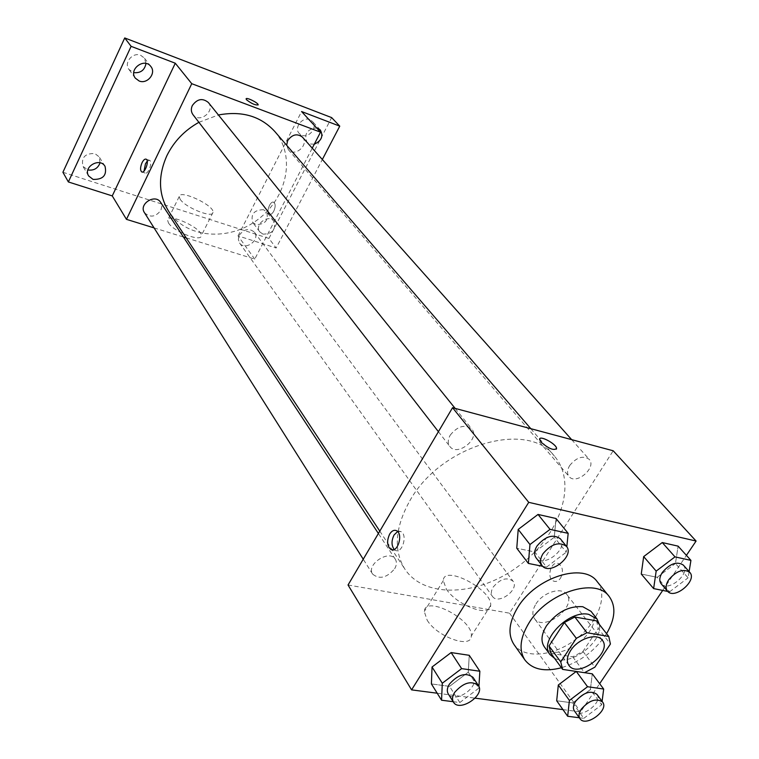 <?xml version="1.0" encoding="UTF-8"?>
<svg xmlns="http://www.w3.org/2000/svg" width="759" height="759" viewBox="0 0 759 759"><rect width="100%" height="100%" fill="white"/><g stroke="black" fill="none" stroke-linecap="round" stroke-linejoin="round"><path stroke-width="0.57" stroke-dasharray="3.79 2.85" d="M535.958 603.965C542.97 592.343 561.48 586.612 566.679 594.316C577.438 606.745 543.539 632.37 534.516 618.632C531.926 614.705 532.41 609.819 535.958 603.965M596.565 620.881L598.244 628.424L610.416 644.03M550.949 653.385L572.713 656.82L582.959 651.402L598.244 628.424M554.487 658.243C570.066 666.962 603.358 641.896 599.363 624.458M591.033 611.346C606.507 629.078 557.106 666.43 544.26 646.706M572.713 656.82L584.515 672.692M582.959 651.402L594.866 667.18M606.574 633.651C595.559 650.368 580.502 661.734 561.423 667.759M597.143 581.584C608.519 595.464 597.978 622.769 575.578 639.524C553.358 656.507 524.203 659.201 513.957 644.467M667.759 591.432L669.618 591.802L657.161 577.324L641.26 574.032L657.161 577.324L675.434 563.501L678.119 546.148L675.434 563.501L688.1 577.817L689.115 571.593M579.297 717.748L583.804 718.327L572.732 702.919L556.689 700.766L572.732 702.919L590.388 689.57L592.286 673.84L590.388 689.57L601.659 704.817L602.096 701.373M576.271 671.43L584.563 672.673L576.271 671.43M562.95 709.608L580.569 711.904L599.657 683.679M662.711 590.417L686.411 555.36M437.193 693.214L475.125 698.157M542.77 566.328L546.565 567.087L534.82 551.973L516.765 548.235L534.82 551.973L554.279 537.249L556.043 518.52L554.279 537.249L566.271 552.182L566.812 546.831M453.18 701.696L459.821 702.54L449.537 686.364L431.406 683.925L449.537 686.364L468.294 672.17L469.242 655.302L468.294 672.17L478.806 688.185L478.91 686.515M409.822 500.798C440.495 445.125 527.619 419.765 554.393 456.083C577.941 483.312 560.066 535.133 519.526 565.37C479.375 596.128 424.651 599.183 404.879 569.108C393.352 550.294 395.003 527.524 409.822 500.798M348.039 584.999L509.526 613.177L613.187 450.78M493.208 587.058C500.352 578.756 506.965 576.812 513.046 581.204C519.868 589.439 498.151 605.359 492.401 596.327C490.769 593.794 491.035 590.711 493.208 587.058M569.658 465.571C576.47 457.326 582.978 455.239 589.164 459.299C597.191 467.421 576.015 485.551 569.06 476.529C566.878 473.644 567.077 469.992 569.658 465.571M450.22 435.144C457.639 426.046 464.85 424.034 471.851 429.091C480.409 438.693 457.184 456.975 449.831 446.434C447.658 443.313 447.782 439.546 450.22 435.144M394.671 568.747C396.739 565.123 396.957 561.954 395.325 559.231C389.443 549.004 365.772 564.525 372.65 574.127C379.453 579.677 386.796 577.884 394.671 568.747M509.526 613.177L580.569 711.904M427.175 620.207C437.241 637.029 471.491 649.154 471.301 636.042C473.749 619.904 424.936 594.42 424.281 611.526L427.175 620.207M560.55 578.111C563.529 571.831 562.931 567.049 558.747 563.766C551.423 559.81 545.911 577.903 553.472 581.052C556.081 582.077 558.434 581.1 560.55 578.111M397.621 531.537L400.932 531.604C408 534.744 402.052 554.355 395.268 550.275L394.187 549.459M560.54 578.111C563.52 571.831 562.922 567.049 558.747 563.757C551.423 559.81 545.901 577.903 553.472 581.043C556.072 582.077 558.434 581.09 560.54 578.111M446.368 589.107C456.785 605.635 491.168 618.13 490.665 605.397C492.705 589.8 443.522 564.041 443.275 580.616L446.368 589.107M556.413 449.138C552.628 450.324 547.486 447.971 540.977 442.099L539.725 438.825M198.896 122.322L218.412 114.979M274.758 131.449C295.944 155.842 287.196 197.738 258.022 219.427C229.199 241.58 186.505 238.563 168.811 211.533M144.438 212.643C150.111 217.918 155.604 217.121 160.927 210.252L161.828 206.173L160.652 202.397M302.414 137.123C309.596 144.552 294.71 157.739 288.316 149.627L286.627 145.225M208.327 102.474C215.736 110.947 199.513 123.85 192.985 114.685M239.313 235.214C244.161 228.876 249.199 227.88 254.426 232.207C260.641 239.882 244.958 251.276 239.559 243.003L238.345 239.322L239.313 235.214M154.077 227.909L183.403 237.007M186.202 237.871L254.749 259.123L312.243 148.166M62.912 172.274L268.942 238.43L276.134 248.003L322.338 159.504M254.749 259.123L238.022 235.888L276.134 248.003M168.46 222.918C173.413 231.533 201.382 242.415 201.268 235.774C203.099 228.611 168.005 212.34 167.587 220.205L168.46 222.918M238.022 235.888L301.57 111.535M273.8 211.106C275.612 206.865 275.612 203.924 273.8 202.292C270.28 200.196 265.669 212.738 269.407 214.266C270.868 214.778 272.329 213.725 273.8 211.106C275.612 206.865 275.612 203.924 273.8 202.292C270.27 200.196 265.669 212.729 269.398 214.266C270.859 214.769 272.329 213.715 273.8 211.106M147.237 161.155L149.589 160.339C152.929 161.743 148.195 175.044 145.083 173.014L144.039 171.06M180.13 199.209C185.234 207.624 213.27 218.763 213.023 212.359C214.683 205.499 179.466 189.01 179.2 196.572L180.13 199.209M258.117 104.979C255.071 105.226 251.21 103.49 246.523 99.771L246.134 98.803M314.311 144.172L309.625 143.973L306.978 142.18C303.885 133.888 307.101 129.134 316.636 127.929M263.003 234.151L259.825 231.922C253.895 224.721 268.515 213.611 273.857 221.248C276.124 229.626 272.509 233.924 263.003 234.151M268.942 238.43L331.645 117.607M263.534 209.721C254.151 209.854 250.536 214.085 252.709 222.406L255.878 224.636C265.299 224.436 268.876 220.176 266.599 211.856L263.534 209.721M100.055 162.824L99.182 156.885L94.913 153.574C85.065 153.214 81.071 157.474 82.949 166.363L87.854 169.959M146.003 63.462L144.314 58.007L140.69 55.322C132.654 51.783 123.527 62.874 128.983 69.505L133.755 72.646M309.833 119.647C302.471 116.374 293.619 127.882 299.207 133.442L301.826 135.225C309.245 138.451 318.04 126.876 312.347 121.336L309.833 119.647M459.821 702.54L478.806 688.185M473.037 677.398C480.172 687.009 454.091 704.371 448.246 693.887M449.537 686.364L468.294 672.17M583.804 718.327L601.659 704.817M596.868 694.314C603.671 702.436 580.009 719.826 574.364 710.851M572.732 702.919L590.388 689.57M546.565 567.087L566.271 552.182M560.341 538.767C569.003 548.406 543.435 568.463 536.063 557.818M534.82 551.973L554.279 537.249M669.618 591.802L688.1 577.817M683.271 565.038C691.307 573.092 668.043 592.798 661.165 583.775M657.161 577.324L675.434 563.501M602.257 640.16L566.679 594.316M568.918 665.358L534.516 618.632M400.932 531.604L396.511 530.702M395.268 550.275L392.877 549.81M443.275 580.616L424.281 611.526M490.665 605.397L471.301 636.042M379.794 531.129L404.879 569.108M530.797 428.683L554.393 456.083M395.325 559.231L378.399 533.501M372.65 574.127L363.238 559.222M288.316 149.627L569.06 476.529M571.669 439.651L589.164 459.299M438.417 431.691L449.831 446.434M455.153 408.399L471.851 429.091M239.559 243.003L492.401 596.327M254.426 232.207L513.046 581.204M149.589 160.339L146.193 159.191M145.083 173.014L142.056 172.008M179.2 196.572L167.587 220.205M213.023 212.359L201.268 235.774M320.27 129.941L312.347 121.336M306.978 142.18L299.207 133.442M150.851 66.517L144.314 58.007M135.33 78.158L128.983 69.505M105.036 166.344L99.182 156.885M88.623 175.936L82.949 166.363M273.857 221.248L266.599 211.856M259.825 231.922L252.709 222.406"/><path stroke-width="1.14" d="M570.673 650.501C578.064 638.613 597.096 632.456 602.257 640.16C612.997 652.512 577.874 679.058 568.918 665.358C566.337 661.44 566.926 656.488 570.673 650.501M562.618 669.391L584.515 672.692L594.866 667.18L610.416 644.03L608.784 636.469L586.925 632.731L576.328 638.319L560.73 661.914L562.618 669.391L550.949 653.385L549.023 645.918L560.73 661.914M608.784 636.469L596.565 620.881L574.838 617.01L586.925 632.731M549.023 645.918L564.354 622.503L576.328 638.319M564.354 622.503L574.838 617.01M599.363 624.458L597.039 619.002L588.785 614.382C568.814 609.515 538.349 641.241 549.981 654.571L554.487 658.243M549.981 654.571L544.26 646.706C540.617 641.127 541.376 634.126 546.546 625.71C556.916 612.077 569.003 605.739 582.789 606.716L591.033 611.346L597.039 619.002M561.423 667.759C544.668 672.076 532.514 669.514 524.981 660.083C518.634 650.159 520.01 637.702 529.118 622.722C547.467 592.39 595.749 577.039 609.164 596.451C616.194 606.289 615.321 618.689 606.574 633.651M524.981 660.083L513.957 644.467C507.6 634.533 508.891 622.133 517.847 607.266C535.863 577.172 583.69 562.172 597.143 581.584L609.164 596.451M689.115 571.593L690.927 560.379L678.119 546.148L662.256 542.552L643.67 556.613L641.26 574.032L653.632 588.595L667.759 591.432M602.096 701.373L603.671 689.039L587.561 686.724L569.411 700.453L558.32 684.997L576.242 671.449L558.32 684.997L556.689 700.766L567.666 716.268L579.297 717.748M592.286 673.84L584.563 672.673L592.286 673.84L603.671 689.039M599.657 683.679L662.711 590.417M686.411 555.36L696.088 541.044L528.729 502.335L411.587 689.874L437.193 693.214M475.125 698.157L562.95 709.608M566.812 546.831L568.168 533.349L556.043 518.52L538.027 514.441L518.207 529.431L516.765 548.235L528.387 563.434L542.77 566.328M478.91 686.515L479.859 671.241L469.242 655.302L451.131 652.569L432.042 667.009L431.406 683.925L441.558 700.215L453.18 701.696M696.088 541.044L613.187 450.78L452.554 407.697L528.729 502.335M540.987 442.089L539.573 439.48C538.928 434.632 556.67 444.015 556.565 448.465C553.785 450.789 548.596 448.664 540.987 442.089M452.554 407.697L348.039 584.999L411.587 689.874M389.671 534.08C391.786 530.797 394.063 529.668 396.511 530.702C403.57 533.843 397.612 553.501 390.847 549.412C387.014 545.987 386.625 540.873 389.671 534.08M394.187 549.459C391.359 545.512 391.321 540.683 394.082 534.962L397.621 531.537M539.725 438.825C541.158 435.59 556.726 444.508 556.556 448.474L556.413 449.138M379.794 531.129L168.811 211.533C158.413 194.75 157.796 176.079 166.961 155.51C173.991 141.373 184.636 130.311 198.896 122.322M218.412 114.979C241.884 110.643 260.669 116.127 274.758 131.449L530.797 428.683M378.399 533.501L160.652 202.397C155.291 193.365 138.423 204.01 144.438 212.643L363.238 559.222M286.627 145.225L287.68 140.605C292.206 134.381 297.12 133.223 302.414 137.123L571.669 439.651M438.417 431.691L192.985 114.685C191.05 111.971 190.832 108.935 192.312 105.577C197.188 98.85 202.52 97.816 208.327 102.474L455.153 408.399M312.243 148.166L320.526 132.17L191.752 83.689L126.459 219.351L154.077 227.909M183.403 237.007L186.202 237.871M191.752 83.689L175.282 63.225L131.117 46.337L124.732 37.95L331.645 117.607L339.757 126.146L301.57 111.535L320.526 132.17M246.523 99.761L246.106 98.945C245.878 96.754 258.487 102.911 258.155 104.827C255.46 105.387 251.58 103.698 246.523 99.761M124.732 37.95L62.912 172.274L68.367 181.951L112.256 195.907L126.459 219.351M175.282 63.225L112.256 195.907M142.047 162.711C143.489 159.912 144.874 158.735 146.193 159.191C149.532 160.595 144.789 173.915 141.686 171.885C140.102 170.263 140.225 167.208 142.047 162.711M144.039 171.06L145.434 163.849L147.237 161.155M246.134 98.803C246.647 97.076 258.496 103.034 258.155 104.837L258.117 104.979M316.636 127.929L320.27 129.941C323.571 136.089 321.579 140.832 314.311 144.172M322.338 159.504L339.757 126.146M139.153 81.004L135.33 78.158C128.28 69.382 144.4 57.295 150.851 66.517C156.525 73.168 147.331 84.505 139.153 81.004M93.053 179.399L88.623 175.936C82.759 166.971 99.827 156.999 105.036 166.344C107.057 175.31 103.072 179.665 93.053 179.399M131.117 46.337L68.367 181.951M87.854 169.959C93.869 170.784 97.93 168.403 100.055 162.824M133.755 72.646C140.595 73.253 144.675 70.198 146.003 63.462M479.859 671.241L461.624 668.622L442.298 683.233L441.558 700.215M453.465 702.151L448.246 693.887C446.709 691.202 447.079 687.967 449.356 684.191C458.094 674.362 465.988 672.094 473.037 677.398L478.398 685.548C485.532 695.149 459.299 712.635 453.465 702.151C451.928 699.466 452.307 696.231 454.613 692.436C463.407 682.559 471.339 680.263 478.398 685.548M469.242 655.302L451.131 652.569L461.624 668.622M451.131 652.569L432.042 667.009L442.298 683.233M432.042 667.009L431.406 683.925M569.411 700.453L567.666 716.268M579.98 718.707L574.364 710.851C572.751 708.337 573.178 705.149 575.645 701.297C583.576 692.426 590.654 690.102 596.868 694.314L602.618 702.075C609.42 710.187 585.625 727.672 579.98 718.707C578.377 716.192 578.823 713.005 581.299 709.134C589.288 700.225 596.394 697.872 602.618 702.075M576.29 671.449L587.561 686.724M558.32 684.997L556.689 700.766M568.168 533.349L550.028 529.355L529.962 544.535L528.387 563.434M542.03 565.531L536.063 557.818C533.881 554.658 534.184 550.721 536.983 546.015C545.313 536.205 553.102 533.786 560.341 538.767L566.461 546.357C575.132 555.996 549.402 576.176 542.03 565.531C539.848 562.362 540.171 558.425 542.998 553.7C551.395 543.833 559.212 541.385 566.461 546.357M556.043 518.52L538.027 514.441L550.028 529.355M538.027 514.441L518.207 529.431L529.962 544.535M518.207 529.431L516.765 548.235M690.927 560.379L674.988 556.869L656.174 571.1L653.632 588.595M667.503 591.157L661.165 583.775C659.002 580.882 659.4 577.087 662.351 572.4C669.969 563.548 676.943 561.091 683.271 565.038L689.751 572.314C697.787 580.36 674.371 600.17 667.503 591.157C665.349 588.263 665.757 584.458 668.736 579.753C676.411 570.863 683.413 568.377 689.751 572.314M678.119 546.148L662.256 542.552L674.988 556.869M662.256 542.552L643.67 556.613L656.174 571.1M643.67 556.613L641.26 574.032M392.877 549.81L390.847 549.412"/></g></svg>
